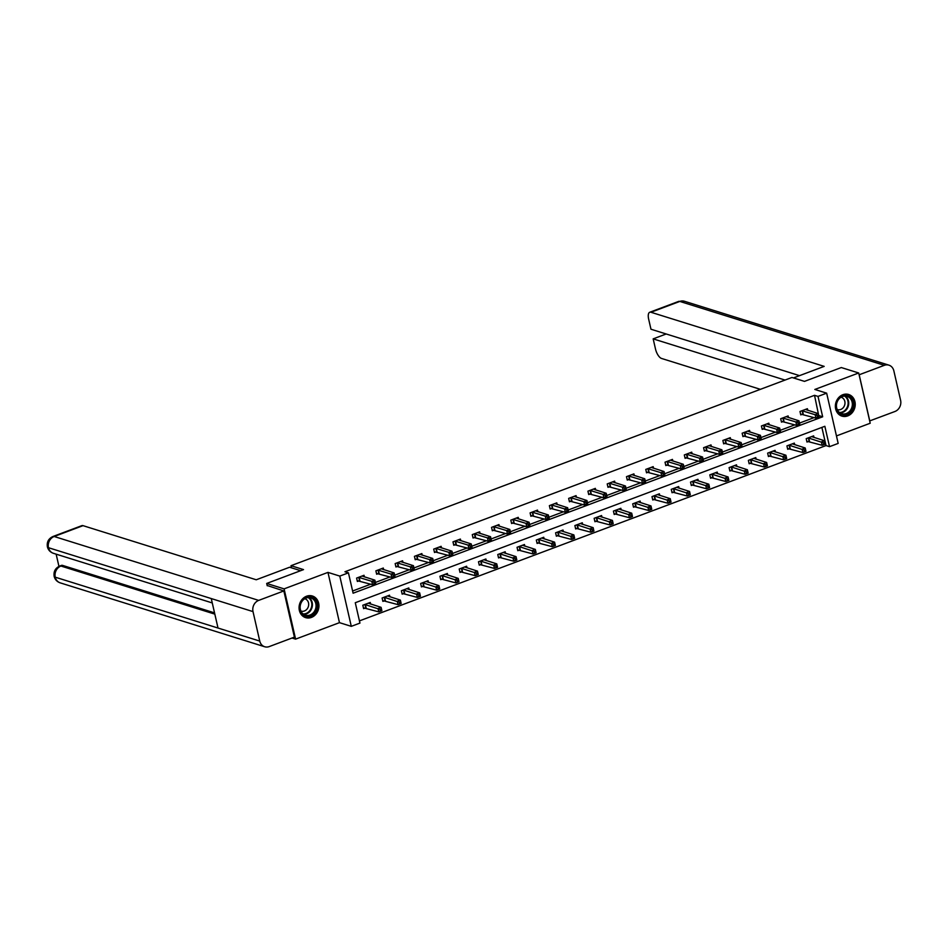 <?xml version="1.0" encoding="UTF-8"?>
<svg xmlns="http://www.w3.org/2000/svg" width="948" height="948" viewBox="0 0 948 948"><rect width="100%" height="100%" fill="white"/><g stroke="black" fill="none" stroke-linecap="round" stroke-linejoin="round"><path stroke-width="1.42" d="M311.43 617.409A11.329 9.788 107.3 0 0 318.931 606.447A11.329 9.788 107.3 0 0 312.378 596.008A11.329 9.788 107.3 0 0 306.571 596.221A11.329 9.788 107.3 0 0 299.07 607.182A11.329 9.788 107.3 0 0 305.623 617.622A11.329 9.788 107.3 0 0 311.43 617.409M847.725 415.899A11.329 9.788 107.3 0 0 855.226 404.938A11.329 9.788 107.3 0 0 848.673 394.498A11.329 9.788 107.3 0 0 842.879 394.712A11.329 9.788 107.3 0 0 835.378 405.673A11.329 9.788 107.3 0 0 841.919 416.113A11.329 9.788 107.3 0 0 847.725 415.899M359.944 623.097L351.293 626.344L339.787 576.088L348.437 572.841L353.106 593.211L822.674 416.788L818.005 396.406L826.656 393.159L838.174 443.415L829.524 446.662L824.855 426.292L355.275 602.727L359.944 623.097M292.031 638.028L295.598 639.13L339.467 622.658L351.293 626.344M836.456 435.926L870.205 423.235L858.698 372.979L814.83 389.462L826.656 393.159M359.434 620.893L826.04 445.572L829.524 446.662M267.229 585.757L266.696 583.447L284.092 588.874L295.598 639.13M266.696 583.447L303.526 569.606L291 565.695L791.959 377.47L804.485 381.38L841.303 367.551L858.698 372.979M291 565.695L291.486 567.828M826.04 445.572L821.88 427.406M813.988 437.466L813.621 435.867L806.203 438.651L806.973 442.041L808.976 441.294M794.708 444.707L794.341 443.107L786.923 445.892L787.705 449.293L789.708 448.534M775.428 451.947L775.061 450.347L767.643 453.132L768.425 456.533L770.428 455.775M756.149 459.199L755.781 457.588L748.375 460.373L749.145 463.773L751.148 463.027M736.869 466.44L736.501 464.84L729.095 467.625L729.865 471.014L731.868 470.267M717.6 473.68L717.233 472.08L709.815 474.865L710.597 478.254L712.588 477.508M698.32 480.92L697.953 479.321L690.535 482.105L691.317 485.506L693.32 484.748M679.041 488.173L678.673 486.561L671.255 489.346L672.037 492.747L674.04 492M659.761 495.413L659.393 493.813L651.987 496.598L652.757 499.987L654.76 499.241M640.493 502.653L640.125 501.054L632.707 503.838L633.489 507.227L635.48 506.481M621.213 509.894L620.845 508.294L613.427 511.079L614.209 514.48L616.212 513.721M601.933 517.134L601.565 515.534L594.147 518.319L594.929 521.72L596.932 520.962M582.653 524.386L582.285 522.775L574.879 525.571L575.649 528.96L577.652 528.214M563.373 531.627L563.017 530.027L555.599 532.812L556.369 536.201L558.372 535.454M544.105 538.867L543.737 537.267L536.319 540.052L537.101 543.453L539.092 542.694M524.825 546.107L524.457 544.508L517.039 547.292L517.821 550.693L519.824 549.935M505.545 553.359L505.177 551.748L497.771 554.533L498.541 557.934L500.544 557.187M486.265 560.6L485.897 559L478.491 561.785L479.261 565.174L481.264 564.427M466.997 567.84L466.629 566.24L459.211 569.025L459.993 572.414L461.984 571.668M447.717 575.081L447.349 573.481L439.931 576.266L440.713 579.666L442.716 578.908M428.437 582.333L428.069 580.721L420.651 583.506L421.433 586.907L423.436 586.148M409.157 589.573L408.789 587.961L401.383 590.758L402.153 594.147L404.156 593.401M389.889 596.813L389.521 595.214L382.103 597.998L382.885 601.388L384.876 600.641M370.609 604.054L370.241 602.454L362.823 605.239L363.605 608.64L365.608 607.881M818.776 415.852L814.533 395.316L344.954 571.751L348.437 572.841M352.597 591.007L370.798 584.169M375.396 582.439L390.078 576.929M394.676 575.199L409.346 569.689M413.956 567.959L428.626 562.448M433.236 560.718L447.906 555.196M452.504 553.466L467.186 547.956M471.784 546.226L486.466 540.716M491.064 538.985L505.734 533.475M510.344 531.745L525.014 526.223M529.612 524.505L544.294 518.983M548.892 517.253L563.574 511.742M568.172 510.012L582.842 504.502M587.452 502.772L602.122 497.262M606.72 495.531L621.402 490.009M626 488.279L640.682 482.769M645.28 481.039L659.95 475.529M664.56 473.799L679.23 468.288M683.84 466.558L698.51 461.036M703.108 459.318L717.79 453.796M722.388 452.066L737.07 446.555M741.668 444.825L756.338 439.315M760.948 437.585L775.618 432.063M780.216 430.345L794.898 424.822M799.496 423.092L814.178 417.582M807.755 410.306L807.4 408.695L799.982 411.479L800.752 414.88L802.755 414.122M788.487 417.547L788.12 415.935L780.702 418.732L781.484 422.121L783.475 421.374M769.207 424.787L768.84 423.187L761.422 425.972L762.204 429.361L764.207 428.615M749.927 432.027L749.56 430.428L742.154 433.212L742.924 436.613L744.927 435.855M730.647 439.268L730.28 437.668L722.874 440.453L723.644 443.854L725.647 443.095M711.379 446.52L711.012 444.908L703.594 447.693L704.376 451.094L706.367 450.347M692.099 453.76L691.732 452.16L684.314 454.945L685.096 458.334L687.099 457.588M672.819 461.001L672.452 459.401L665.034 462.186L665.816 465.575L667.819 464.828M653.539 468.241L653.172 466.641L645.766 469.426L646.536 472.827L648.539 472.068M634.271 475.493L633.904 473.882L626.486 476.666L627.268 480.067L629.259 479.321M614.991 482.733L614.624 481.134L607.206 483.918L607.988 487.308L609.991 486.561M595.711 489.974L595.344 488.374L587.926 491.159L588.708 494.548L590.711 493.801M576.431 497.214L576.064 495.614L568.658 498.399L569.428 501.8L571.431 501.042M557.151 504.454L556.784 502.855L549.378 505.639L550.148 509.04L552.151 508.282M537.883 511.707L537.516 510.095L530.098 512.892L530.88 516.281L532.871 515.534M518.603 518.947L518.236 517.347L510.818 520.132L511.6 523.521L513.603 522.775M499.323 526.187L498.956 524.588L491.538 527.372L492.32 530.773L494.323 530.015M480.044 533.428L479.676 531.828L472.27 534.613L473.04 538.014L475.043 537.255M460.775 540.68L460.408 539.068L452.99 541.853L453.772 545.254L455.763 544.508M441.495 547.92L441.128 546.321L433.71 549.105L434.492 552.494L436.495 551.748M422.216 555.161L421.848 553.561L414.43 556.346L415.212 559.735L417.215 558.988M402.936 562.401L402.568 560.801L395.162 563.586L395.932 566.987L397.935 566.229M383.667 569.653L383.3 568.042L375.882 570.826L376.652 574.227L378.655 573.469M364.387 576.894L364.02 575.282L356.602 578.079L357.384 581.468L359.375 580.721M339.467 622.658L327.961 572.391L284.092 588.874M327.961 572.391L339.787 576.088M814.533 395.316L818.005 396.406M819.19 415.698L822.674 416.788M817.235 415.698L817.543 417.049L818.776 416.587L818.468 415.224L817.235 415.698L815.162 414.738L818.254 413.577L819.036 416.978L815.944 418.139L815.162 414.738L801.984 410.733M805.397 409.453L818.254 413.577L818.468 415.224M817.543 417.049L815.944 418.139L800.574 414.075M824.689 442.396L823.457 442.858L823.765 444.221L824.997 443.747L824.476 440.749L825.258 444.138L822.165 445.299L821.383 441.91L824.476 440.749L811.618 436.613M806.795 441.235L822.165 445.299L823.765 444.221M808.206 437.893L823.457 442.858M838.755 398.764A9.8 8.473 -72.7 0 1 850.913 397.828A9.8 8.473 -72.7 0 1 850.735 411.503A9.8 8.473 -72.7 0 1 838.577 412.427A9.8 8.473 -72.7 0 1 838.755 398.764M849.941 410.922A9.077 7.845 107.3 0 0 847.097 396.359A9.077 7.845 107.3 0 0 838.85 399.12A9.077 7.845 107.3 0 0 841.694 413.684A9.077 7.845 107.3 0 0 849.941 410.922M837.214 409.536A6.458 5.593 107.3 0 0 837.392 409.607A6.458 5.593 107.3 0 0 843.27 407.64A6.458 5.593 107.3 0 0 841.243 397.271A6.458 5.593 107.3 0 0 841.066 397.212M840.675 415.615A11.246 9.729 107.3 0 0 841.386 415.876A11.246 9.729 107.3 0 0 851.624 412.451A11.246 9.729 107.3 0 0 848.105 394.392A11.246 9.729 107.3 0 0 847.37 394.202M302.448 600.262A9.8 8.473 -72.7 0 1 314.618 599.337A9.8 8.473 -72.7 0 1 314.428 613.012A9.8 8.473 -72.7 0 1 302.27 613.937A9.8 8.473 -72.7 0 1 302.448 600.262M313.634 612.432A9.077 7.845 107.3 0 0 310.802 597.868A9.077 7.845 107.3 0 0 302.554 600.629A9.077 7.845 107.3 0 0 305.386 615.193A9.077 7.845 107.3 0 0 313.634 612.432M300.907 611.045A6.458 5.593 107.3 0 0 301.085 611.105A6.458 5.593 107.3 0 0 306.962 609.137A6.458 5.593 107.3 0 0 304.948 598.781A6.458 5.593 107.3 0 0 304.758 598.721M304.367 617.112A11.246 9.729 107.3 0 0 305.09 617.373A11.246 9.729 107.3 0 0 315.317 613.949A11.246 9.729 107.3 0 0 311.797 595.901A11.246 9.729 107.3 0 0 311.062 595.7M793.44 377.932L824.179 366.378L650.956 312.259A8.71 3.626 -110.6 0 0 649.759 312.259A8.71 3.626 -110.6 0 0 648.645 319.109L650.968 329.229L799.531 375.645M888.916 365.158A8.923 7.726 107.3 0 0 884.342 365.324L679.811 301.428A8.71 3.626 -110.6 0 0 678.614 301.417L684.385 301.251L888.916 365.158A8.923 7.726 107.3 0 1 893.846 370.822L900.6 400.293A8.923 7.726 107.3 0 1 894.912 411.503L869.683 420.924M884.342 365.324L859.184 374.768L869.766 420.948M666.183 333.98L653.172 338.874L655.495 348.994A8.71 3.626 -110.6 0 0 661.538 358.451L760.391 389.332M653.172 338.874L785.039 380.077M300.646 570.684L289.602 567.236L256.244 579.773L83.021 525.654L54.166 536.497L258.686 600.392L283.843 590.948L267.17 585.485M258.686 600.392A8.923 7.726 107.3 0 0 253.009 611.602L211.262 598.567L218.016 628.038L259.752 641.073L253.009 611.602M259.752 641.073A8.923 7.726 107.3 0 0 264.693 646.749A8.923 7.726 107.3 0 0 269.268 646.572L294.413 637.127L283.843 590.948M56.145 554.165L58.942 566.371M52.97 536.497C48.514 538.606 46.653 542.055 47.4 546.854L48.478 547.707A8.923 7.726 107.3 0 1 54.166 536.497A8.71 3.626 -110.6 0 0 52.97 536.497L81.824 525.654A8.71 3.626 69.4 0 1 83.021 525.654M62.604 565.411L60.933 566.039L59.736 566.039L61.407 565.411A8.71 3.626 69.4 0 1 62.604 565.411L214.544 612.882M214.829 614.126L60.933 566.039A8.923 7.726 107.3 0 0 55.233 577.178L54.155 576.337C54.972 579.548 56.975 581.716 60.162 582.842L264.693 646.749M797.955 422.938L798.263 424.289L799.496 423.827L799.188 422.476L797.955 422.938L795.893 421.979L798.974 420.817L799.756 424.218L796.664 425.379L795.893 421.979L782.704 417.973M786.117 416.693L798.974 420.817L799.188 422.476M798.263 424.289L796.664 425.379L781.294 421.315M778.675 430.179L778.983 431.541L780.216 431.067L779.908 429.717L778.675 430.179L776.613 429.231L779.694 428.069L780.477 431.459L777.384 432.62L776.613 429.231L763.424 425.214M766.837 423.934L779.694 428.069L779.908 429.717M778.983 431.541L777.384 432.62L762.014 428.555M805.409 449.636L804.177 450.099L804.485 451.461L805.717 450.999L805.196 447.989L805.978 451.378L802.885 452.54L802.115 449.151L805.196 447.989L792.338 443.854M787.515 448.475L802.885 452.54L804.485 451.461M788.926 445.145L804.177 450.099M786.129 456.877L784.897 457.339L785.205 458.702L786.449 458.24L785.916 455.23L786.698 458.631L783.605 459.792L782.835 456.391L785.916 455.23L773.058 451.106M768.236 455.727L783.605 459.792L785.205 458.702M769.646 452.386L784.897 457.339M759.395 437.419L759.704 438.782L760.948 438.32L760.628 436.957L759.395 437.419L757.334 436.471L760.426 435.31L761.197 438.699L758.116 439.86L757.334 436.471L744.144 432.466M747.557 431.174L760.426 435.31L760.628 436.957M759.704 438.782L758.116 439.86L742.746 435.796M740.115 444.659L740.435 446.022L741.668 445.56L741.36 444.197L740.115 444.659L738.054 443.711L741.146 442.55L741.929 445.951L738.836 447.112L738.054 443.711L724.876 439.706M728.289 438.426L741.146 442.55L741.36 444.197M740.435 446.022L738.836 447.112L723.466 443.048M720.847 451.912L721.155 453.263L722.388 452.8L722.08 451.438L720.847 451.912L718.774 450.952L721.866 449.79L722.649 453.191L719.556 454.353L718.774 450.952L705.596 446.946M709.009 445.667L721.866 449.79L722.08 451.438M721.155 453.263L719.556 454.353L704.186 450.288M766.861 464.117L765.617 464.591L765.925 465.942L767.169 465.48L766.648 462.47L767.418 465.871L764.337 467.032L763.555 463.631L766.648 462.47L753.779 458.346M748.967 462.968L764.337 467.032L765.925 465.942M750.366 459.626L765.617 464.591M747.581 471.369L746.337 471.831L746.657 473.194L747.889 472.72L747.368 469.722L748.15 473.111L745.057 474.273L744.275 470.872L747.368 469.722L734.51 465.587M729.687 470.208L745.057 474.273L746.657 473.194M731.098 466.866L746.337 471.831M728.301 478.61L727.069 479.072L727.377 480.435L728.609 479.972L728.088 476.963L728.87 480.352L725.777 481.513L724.995 478.124L728.088 476.963L715.23 472.827M710.408 477.448L725.777 481.513L727.377 480.435M711.818 474.119L727.069 479.072M701.567 459.152L701.875 460.515L703.108 460.041L702.8 458.69L701.567 459.152L699.505 458.192L702.587 457.043L703.369 460.432L700.276 461.593L699.505 458.192L686.316 454.187M689.729 452.907L702.587 457.043L702.8 458.69M701.875 460.515L700.276 461.593L684.906 457.529M709.021 485.85L707.789 486.312L708.097 487.675L709.329 487.213L708.808 484.203L709.59 487.604L706.497 488.753L705.727 485.364L708.808 484.203L695.951 480.067M691.128 484.701L706.497 488.753L708.097 487.675M692.538 481.359L707.789 486.312M682.287 466.392L682.596 467.755L683.84 467.293L683.52 465.93L682.287 466.392L680.226 465.444L683.318 464.283L684.089 467.672L681.008 468.833L680.226 465.444L667.037 461.439M670.449 460.147L683.318 464.283L683.52 465.93M682.596 467.755L681.008 468.833L665.626 464.769M689.741 493.09L688.509 493.564L688.817 494.915L690.061 494.453L689.54 491.443L690.31 494.844L687.229 496.005L686.447 492.605L689.54 491.443L676.671 487.319M671.848 491.941L687.229 496.005L688.817 494.915M673.258 488.599L688.509 493.564M663.008 473.633L663.327 474.995L664.56 474.533L664.252 473.171L663.008 473.633L660.946 472.685L664.038 471.523L664.809 474.924L661.728 476.074L660.946 472.685L647.757 468.679M651.181 467.388L664.038 471.523L664.252 473.171M663.327 474.995L661.728 476.074L646.358 472.021M670.473 500.343L669.229 500.805L669.549 502.156L670.781 501.693L670.26 498.684L671.03 502.084L667.949 503.246L667.167 499.845L670.26 498.684L657.402 494.56M652.58 499.181L667.949 503.246L669.549 502.156M653.978 495.84L669.229 500.805M643.739 480.885L644.048 482.236L645.28 481.774L644.972 480.411L643.739 480.885L641.666 479.925L644.759 478.764L645.541 482.165L642.448 483.326L641.666 479.925L628.488 475.92M631.901 474.64L644.759 478.764L644.972 480.411M644.048 482.236L642.448 483.326L627.078 479.261M651.193 507.583L649.961 508.045L650.269 509.408L651.501 508.934L650.98 505.936L651.762 509.325L648.669 510.486L647.887 507.097L650.98 505.936L638.123 501.8M633.3 506.422L648.669 510.486L650.269 509.408M634.71 503.08L649.961 508.045M624.459 488.125L624.768 489.476L626 489.014L625.692 487.663L624.459 488.125L622.398 487.165L625.479 486.004L626.261 489.405L623.168 490.566L622.398 487.165L609.209 483.16M612.621 481.88L625.479 486.004L625.692 487.663M624.768 489.476L623.168 490.566L607.798 486.502M631.913 514.823L630.681 515.285L630.989 516.648L632.221 516.186L631.7 513.176L632.482 516.565L629.389 517.726L628.619 514.337L631.7 513.176L618.843 509.04M614.02 513.662L629.389 517.726L630.989 516.648M615.43 510.332L630.681 515.285M605.179 495.366L605.488 496.728L606.732 496.254L606.412 494.903L605.179 495.366L603.118 494.418L606.21 493.256L606.981 496.645L603.888 497.807L603.118 494.418L589.929 490.4M593.341 489.121L606.21 493.256L606.412 494.903M605.488 496.728L603.888 497.807L588.518 493.742M612.633 522.064L611.401 522.526L611.709 523.889L612.953 523.426L612.432 520.416L613.202 523.817L610.109 524.979L609.339 521.578L612.432 520.416L599.563 516.293M594.74 520.914L610.109 524.979L611.709 523.889M596.15 517.572L611.401 522.526M585.9 502.606L586.208 503.969L587.452 503.507L587.144 502.144L585.9 502.606L583.838 501.658L586.931 500.497L587.701 503.886L584.62 505.047L583.838 501.658L570.649 497.653M574.061 496.361L586.931 500.497L587.144 502.144M586.208 503.969L584.62 505.047L569.25 500.982M593.365 529.316L592.121 529.778L592.441 531.129L593.673 530.667L593.152 527.657L593.922 531.058L590.841 532.219L590.059 528.818L593.152 527.657L580.283 523.533M575.472 528.154L590.841 532.219L592.441 531.129M576.87 524.813L592.121 529.778M566.62 509.846L566.94 511.209L568.172 510.747L567.864 509.384L566.62 509.846L564.558 508.898L567.651 507.737L568.433 511.138L565.34 512.299L564.558 508.898L551.38 504.893M554.793 503.613L567.651 507.737L567.864 509.384M566.94 511.209L565.34 512.299L549.97 508.235M574.085 536.556L572.853 537.018L573.161 538.381L574.393 537.907L573.872 534.909L574.654 538.298L571.561 539.459L570.779 536.07L573.872 534.909L561.015 530.773M556.192 535.395L571.561 539.459L573.161 538.381M557.602 532.053L572.853 537.018M547.351 517.098L547.66 518.449L548.892 517.987L548.584 516.636L547.351 517.098L545.278 516.139L548.371 514.977L549.153 518.378L546.06 519.54L545.278 516.139L532.101 512.133M535.513 510.854L548.371 514.977L548.584 516.636M547.66 518.449L546.06 519.54L530.69 515.475M554.805 543.797L553.573 544.259L553.881 545.621L555.113 545.159L554.592 542.149L555.374 545.538L552.281 546.7L551.511 543.311L554.592 542.149L541.735 538.014M536.912 542.635L552.281 546.7L553.881 545.621M538.322 539.305L553.573 544.259M528.072 524.339L528.38 525.702L529.612 525.228L529.304 523.877L528.072 524.339L526.01 523.391L529.091 522.23L529.873 525.619L526.78 526.78L526.01 523.391L512.821 519.374M516.233 518.094L529.091 522.23L529.304 523.877M528.38 525.702L526.78 526.78L511.41 522.715M535.525 551.037L534.293 551.499L534.601 552.862L535.845 552.4L535.312 549.39L536.094 552.791L533.001 553.952L532.231 550.551L535.312 549.39L522.455 545.266M517.632 549.887L533.001 553.952L534.601 552.862M519.042 546.546L534.293 551.499M508.792 531.579L509.1 532.942L510.344 532.48L510.024 531.117L508.792 531.579L506.73 530.631L509.823 529.47L510.593 532.859L507.512 534.02L506.73 530.631L493.541 526.626M496.953 525.334L509.823 529.47L510.024 531.117M509.1 532.942L507.512 534.02L492.131 529.956M516.245 558.277L515.013 558.751L515.321 560.102L516.565 559.64L516.044 556.63L516.814 560.031L513.733 561.192L512.951 557.791L516.044 556.63L503.175 552.506M498.364 557.128L513.733 561.192L515.321 560.102M499.762 553.786L515.013 558.751M489.512 538.82L489.832 540.182L491.064 539.72L490.756 538.357L489.512 538.82L487.45 537.871L490.543 536.71L491.313 540.111L488.232 541.272L487.45 537.871L474.261 533.866M477.685 532.586L490.543 536.71L490.756 538.357M489.832 540.182L488.232 541.272L472.862 537.208M496.977 565.529L495.733 565.992L496.053 567.342L497.285 566.88L496.764 563.87L497.546 567.271L494.453 568.433L493.671 565.032L496.764 563.87L483.907 559.747M479.084 564.368L494.453 568.433L496.053 567.342M480.494 561.026L495.733 565.992M470.244 546.072L470.552 547.423L471.784 546.96L471.476 545.598L470.244 546.072L468.17 545.112L471.263 543.951L472.045 547.351L468.952 548.513L468.17 545.112L454.993 541.107M458.405 539.827L471.263 543.951L471.476 545.598M470.552 547.423L468.952 548.513L453.582 544.448M477.697 572.77L476.465 573.232L476.773 574.595L478.005 574.133L477.484 571.123L478.266 574.512L475.173 575.673L474.391 572.284L477.484 571.123L464.627 566.987M459.804 571.608L475.173 575.673L476.773 574.595M461.214 568.267L476.465 573.232M450.964 553.312L451.272 554.663L452.504 554.201L452.196 552.85L450.964 553.312L448.902 552.352L451.983 551.191L452.765 554.592L449.672 555.753L448.902 552.352L435.713 548.347M439.125 547.067L451.983 551.191L452.196 552.85M451.272 554.663L449.672 555.753L434.303 551.689M458.417 580.01L457.185 580.472L457.493 581.835L458.725 581.373L458.204 578.363L458.986 581.752L455.893 582.913L455.123 579.524L458.204 578.363L445.347 574.227M440.524 578.861L455.893 582.913L457.493 581.835M441.934 575.519L457.185 580.472M431.684 560.552L431.992 561.915L433.236 561.453L432.916 560.09L431.684 560.552L429.622 559.604L432.715 558.443L433.485 561.832L430.392 562.994L429.622 559.604L416.433 555.587M419.846 554.307L432.715 558.443L432.916 560.09M431.992 561.915L430.392 562.994L415.023 558.929M439.137 587.25L437.905 587.724L438.213 589.075L439.457 588.613L438.936 585.603L439.706 589.004L436.625 590.166L435.843 586.765L438.936 585.603L426.067 581.48M421.244 586.101L436.625 590.166L438.213 589.075M422.654 582.759L437.905 587.724M412.404 567.793L412.724 569.156L413.956 568.693L413.648 567.331L412.404 567.793L410.342 566.845L413.435 565.683L414.205 569.073L411.124 570.234L410.342 566.845L397.153 562.839M400.566 561.548L413.435 565.683L413.648 567.331M412.724 569.156L411.124 570.234L395.754 566.181M419.869 594.503L418.625 594.965L418.945 596.316L420.177 595.854L419.656 592.844L420.426 596.245L417.345 597.406L416.563 594.005L419.656 592.844L406.799 588.72M401.976 593.341L417.345 597.406L418.945 596.316M403.374 590L418.625 594.965M393.136 575.045L393.444 576.396L394.676 575.934L394.368 574.571L393.136 575.045L391.062 574.085L394.155 572.924L394.937 576.325L391.844 577.486L391.062 574.085L377.885 570.08M381.297 568.8L394.155 572.924L394.368 574.571M393.444 576.396L391.844 577.486L376.474 573.422M400.589 601.743L399.357 602.205L399.665 603.568L400.897 603.094L400.376 600.096L401.158 603.485L398.065 604.646L397.283 601.257L400.376 600.096L387.519 595.96M382.696 600.582L398.065 604.646L399.665 603.568M384.106 597.24L399.357 602.205M373.856 582.285L374.164 583.636L375.396 583.174L375.088 581.823L373.856 582.285L371.794 581.325L374.875 580.164L375.657 583.565L372.564 584.726L371.794 581.325L358.605 577.32M362.018 576.04L374.875 580.164L375.088 581.823M374.164 583.636L372.564 584.726L357.195 580.662M381.309 608.983L380.077 609.445L380.385 610.808L381.617 610.346L381.096 607.336L381.878 610.725L378.785 611.887L378.015 608.498L381.096 607.336L368.239 603.201M363.416 607.822L378.785 611.887L380.385 610.808M364.826 604.492L380.077 609.445M802.506 410.78L803.276 414.181M802.15 410.733L802.932 414.134M809.154 441.294L808.371 437.905M809.509 441.341L808.727 437.952M845.213 396.051A9.077 7.845 -72.7 0 1 846.315 409.797A9.077 7.845 -72.7 0 1 839.964 412.866M839.395 412.451A8.781 7.596 107.3 0 0 845.794 409.489A8.781 7.596 107.3 0 0 844.514 396.074M308.906 597.56A9.077 7.845 -72.7 0 1 310.02 611.294A9.077 7.845 -72.7 0 1 303.656 614.363M303.099 613.949A8.781 7.596 107.3 0 0 309.486 610.998A8.781 7.596 107.3 0 0 308.207 597.572M684.385 301.251A8.923 7.726 107.3 0 0 679.811 301.428L650.956 312.259M47.4 546.866C48.241 550.03 50.244 552.186 53.396 553.3A8.923 7.726 107.3 0 1 48.478 547.707L211.262 598.567M218.016 628.038L55.233 577.178A8.923 7.726 107.3 0 0 60.162 582.842M783.226 418.032L784.008 421.422M782.882 417.985L783.652 421.374M763.946 425.273L764.728 428.662M763.602 425.225L764.372 428.615M789.874 448.546L789.103 445.145M790.229 448.594L789.447 445.193M770.606 455.787L769.823 452.386M770.949 455.834L770.167 452.433M744.678 432.513L745.448 435.914M744.322 432.466L745.104 435.867M725.398 439.754L726.168 443.154M725.042 439.706L725.824 443.107M706.118 446.994L706.9 450.395M705.774 446.946L706.544 450.347M751.326 463.027L750.543 459.626M751.669 463.074L750.899 459.673M732.046 470.267L731.264 466.878M732.389 470.315L731.619 466.926M712.766 477.508L711.995 474.119M713.121 477.555L712.339 474.166M686.838 454.246L687.62 457.635M686.494 454.199L687.264 457.588M693.486 484.76L692.715 481.359M693.841 484.807L693.059 481.406M667.558 461.486L668.34 464.876M667.214 461.439L667.996 464.828M674.218 492L673.435 488.599M674.561 492.048L673.779 488.647M648.29 468.727L649.06 472.128M647.934 468.679L648.716 472.08M654.938 499.241L654.156 495.851M655.281 499.288L654.511 495.899M629.01 475.967L629.792 479.368M628.654 475.92L629.436 479.321M635.658 506.481L634.876 503.092M636.013 506.528L635.231 503.139M609.73 483.219L610.512 486.608M609.386 483.172L610.157 486.561M616.378 513.733L615.608 510.332M616.733 513.78L615.951 510.38M590.45 490.46L591.232 493.849M590.106 490.412L590.888 493.801M597.11 520.973L596.328 517.572M597.453 521.021L596.671 517.62M571.182 497.7L571.952 501.101M570.826 497.653L571.608 501.054M577.83 528.214L577.048 524.813M578.173 528.261L577.403 524.86M551.902 504.94L552.672 508.341M551.546 504.893L552.329 508.294M558.55 535.454L557.768 532.065M558.893 535.501L558.123 532.112M532.622 512.181L533.404 515.582M532.278 512.133L533.049 515.534M539.27 542.694L538.5 539.305M539.625 542.742L538.843 539.353M513.342 519.433L514.124 522.822M512.998 519.386L513.769 522.775M519.99 549.947L519.22 546.546M520.345 549.994L519.563 546.593M494.062 526.673L494.844 530.062M493.718 526.626L494.501 530.015M500.722 557.187L499.94 553.786M501.065 557.234L500.295 553.833M474.794 533.914L475.564 537.315M474.438 533.866L475.221 537.267M481.442 564.427L480.66 561.038M481.785 564.475L481.015 561.086M455.514 541.154L456.296 544.555M455.159 541.107L455.941 544.508M462.162 571.668L461.392 568.279M462.517 571.715L461.735 568.326M436.234 548.406L437.016 551.795M435.89 548.359L436.661 551.748M442.882 578.92L442.112 575.519M443.237 578.967L442.455 575.566M416.954 555.646L417.736 559.036M416.61 555.599L417.393 558.988M423.614 586.16L422.832 582.759M423.957 586.208L423.175 582.807M397.686 562.887L398.456 566.288M397.331 562.839L398.113 566.24M404.334 593.401L403.552 590.011M404.678 593.448L403.907 590.059M378.406 570.127L379.176 573.528M378.051 570.08L378.833 573.481M385.054 600.641L384.272 597.252M385.409 600.688L384.627 597.299M359.126 577.379L359.908 580.769M358.782 577.332L359.553 580.721M365.774 607.893L365.004 604.492M366.129 607.941L365.347 604.54M649.759 312.259L678.614 301.417M53.396 553.3L212.269 602.94M59.736 566.039C55.304 568.125 53.444 571.561 54.155 576.337"/></g></svg>
